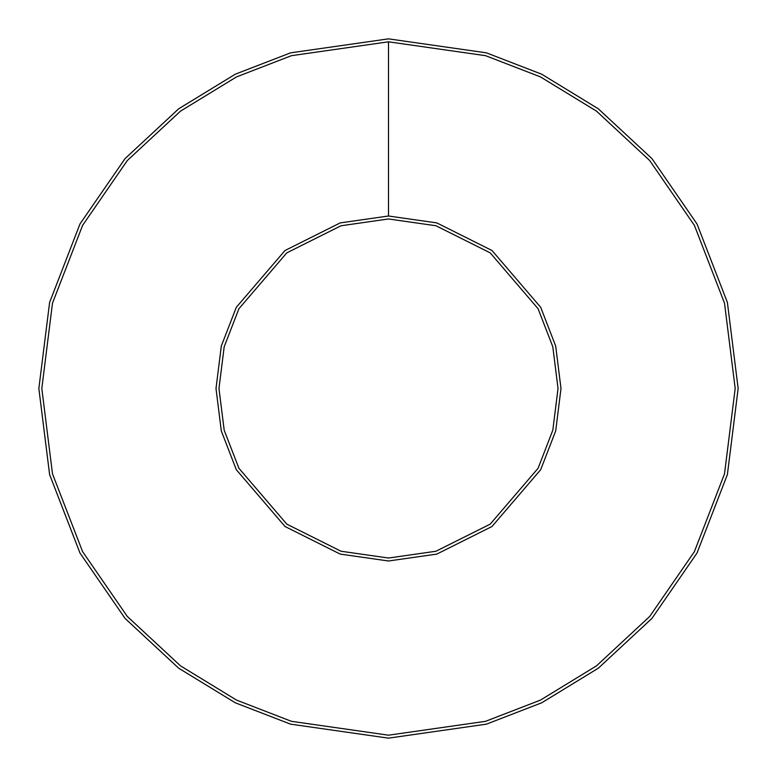 <?xml version="1.0" encoding="UTF-8"?>
<svg xmlns="http://www.w3.org/2000/svg" width="777" height="777" viewBox="0 0 777 777"><rect width="100%" height="100%" fill="white"/><g stroke="black" fill="none" stroke-linecap="round" stroke-linejoin="round"><path stroke-width="1.17" d="M388.5 218.968L341.035 225.757L286.781 252.875L238.918 308.722L224.194 346.765L218.968 388.5L224.194 430.235L238.918 468.278L286.781 524.125L341.035 551.243L388.5 558.032L435.965 551.243L490.219 524.125L538.082 468.278L552.806 430.235L558.032 388.5L552.806 346.765L538.082 308.722L490.219 252.875L435.965 225.757L388.5 218.968L435.965 225.757L490.219 252.875L538.082 308.722L552.806 346.765L558.032 388.5L552.806 430.235L538.082 468.278L490.219 524.125L435.965 551.243L388.5 558.032L341.035 551.243L286.781 524.125L238.918 468.278L224.194 430.235L218.968 388.5L224.194 346.765L238.918 308.722L286.781 252.875L341.035 225.757L388.5 218.968M388.5 216.006L340.2 222.902L285.004 250.505L236.295 307.323L221.309 346.037L216.006 388.5L221.309 430.963L236.295 469.677L285.004 526.495L340.2 554.098L388.5 560.994L436.8 554.098L491.996 526.495L540.705 469.677L555.691 430.963L560.994 388.5L555.691 346.037L540.705 307.323L491.996 250.505L436.8 222.902L388.5 216.006L436.8 222.902L491.996 250.505L540.705 307.323L555.691 346.037L560.994 388.5L555.691 430.963L540.705 469.677L491.996 526.495L436.8 554.098L388.5 560.994L340.2 554.098L285.004 526.495L236.295 469.677L221.309 430.963L216.006 388.5L221.309 346.037L236.295 307.323L285.004 250.505L340.2 222.902L388.5 216.006L388.5 41.812L291.433 55.682L236.587 76.874L180.487 111.15L127.302 160.548L82.605 225.359L52.486 303.166L41.812 388.5L52.486 473.834L82.605 551.641L127.302 616.452L180.487 665.85L236.587 700.126L291.433 721.318L388.5 735.188L485.567 721.318L540.413 700.126L596.513 665.85L649.698 616.452L694.395 551.641L724.514 473.834L735.188 388.5L724.514 303.166L694.395 225.359L649.698 160.548L596.513 111.15L540.413 76.874L485.567 55.682L388.5 41.812L388.5 216.006L340.2 222.902L285.004 250.505L236.295 307.323L221.309 346.037L216.006 388.5L221.309 430.963L236.295 469.677L285.004 526.495L340.2 554.098L388.5 560.994L436.8 554.098L491.996 526.495L540.705 469.677L555.691 430.963L560.994 388.5L555.691 346.037L540.705 307.323L491.996 250.505L436.8 222.902L388.5 216.006M388.5 38.85L290.598 52.836L235.285 74.204L178.71 108.78L125.068 158.595L79.982 223.961L49.611 302.428L38.85 388.5L49.611 474.572L79.982 553.039L125.068 618.405L178.71 668.22L235.285 702.797L290.598 724.164L388.5 738.15L486.402 724.164L541.715 702.797L598.29 668.22L651.932 618.405L697.018 553.039L727.389 474.572L738.15 388.5L727.389 302.428L697.018 223.961L651.932 158.595L598.29 108.78L541.715 74.204L486.402 52.836L388.5 38.85L486.402 52.836L541.715 74.204L598.29 108.78L651.932 158.595L697.018 223.961L727.389 302.428L738.15 388.5L727.389 474.572L697.018 553.039L651.932 618.405L598.29 668.22L541.715 702.797L486.402 724.164L388.5 738.15L290.598 724.164L235.285 702.797L178.71 668.22L125.068 618.405L79.982 553.039L49.611 474.572L38.85 388.5L49.611 302.428L79.982 223.961L125.068 158.595L178.71 108.78L235.285 74.204L290.598 52.836L388.5 38.85M388.5 41.812L485.567 55.682L540.413 76.874L596.513 111.15L649.698 160.548L694.395 225.359L724.514 303.166L735.188 388.5L724.514 473.834L694.395 551.641L649.698 616.452L596.513 665.85L540.413 700.126L485.567 721.318L388.5 735.188L291.433 721.318L236.587 700.126L180.487 665.85L127.302 616.452L82.605 551.641L52.486 473.834L41.812 388.5L52.486 303.166L82.605 225.359L127.302 160.548L180.487 111.15L236.587 76.874L291.433 55.682L388.5 41.812"/></g></svg>
